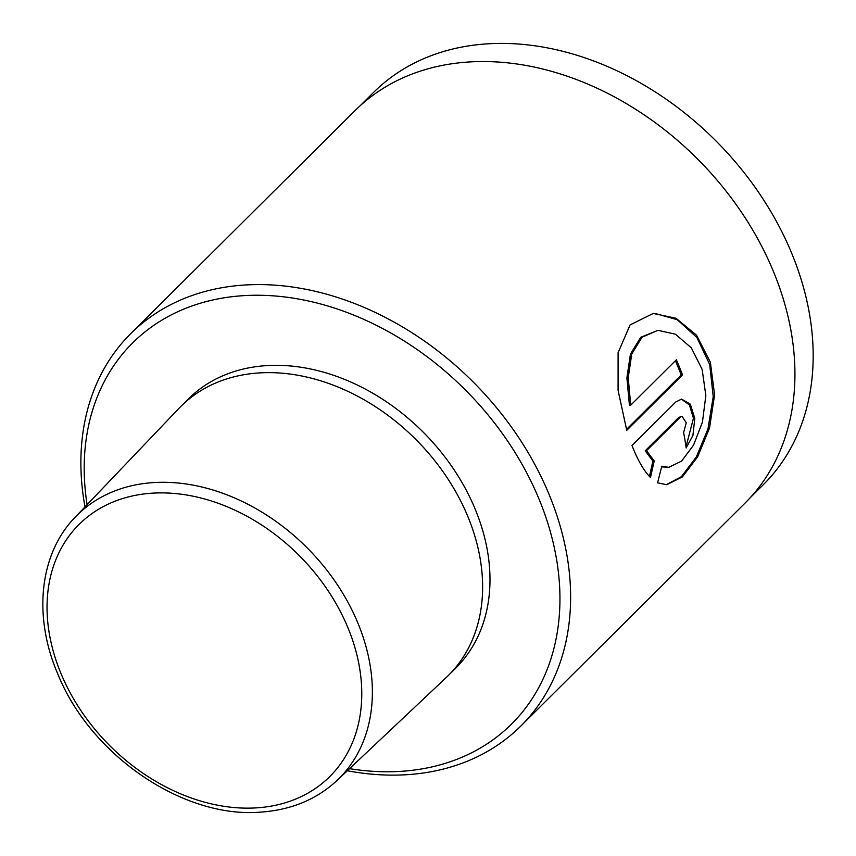 <?xml version="1.0" encoding="UTF-8"?>
<svg xmlns="http://www.w3.org/2000/svg" width="856" height="856" viewBox="0 0 856 856"><rect width="100%" height="100%" fill="white"/><g stroke="black" fill="none" stroke-linecap="round" stroke-linejoin="round"><path stroke-width="1.28" d="M349.569 768.656A268.741 202.829 -134.8 0 0 403.454 771.17A268.741 202.829 -134.8 0 0 545.625 516.543A268.741 202.829 -134.8 0 0 240.718 295.855A268.741 202.829 -134.8 0 0 87.098 504.698M85.001 506.891A276.649 208.789 45.2 0 1 130.69 333.68A276.649 208.789 45.2 0 1 242.002 285.209A276.649 208.789 45.2 0 1 522.866 444.018A276.649 208.789 45.2 0 1 520.822 726.038A276.649 208.789 45.2 0 1 409.521 774.509A276.649 208.789 45.2 0 1 347.354 770.742M750.027 497.903L763.413 484.603A276.488 208.671 -134.8 0 0 765.446 202.744A276.488 208.671 -134.8 0 0 484.742 44.031A276.488 208.671 -134.8 0 0 373.505 92.469L360.119 105.78M626.763 430.333L618.086 390.39L618.107 352.715L630.08 324.916L653.235 313.457L675.962 318.229L696.549 335.21L710.362 362.174L714.589 394.916L709.496 428.139L697.608 456.933L682.35 476.92L666.76 484.71L657.579 482.838L661.795 466.199L668.782 467.333L681.579 461.095L693.553 445.163L702.434 422.126L705.847 395.568L702.155 369.45L691.338 347.878L675.48 334.215L657.964 330.33L642.075 337.178L631.749 353.967L628.208 377.86L630.744 405.145L676.358 359.788A276.649 208.789 45.2 0 1 682.51 374.907L626.763 430.333M680.145 417.268L646.515 450.705L654.219 460.945L650.474 477.541C643.744 470.629 637.592 459.95 632.017 445.516L675.769 402.01L681.558 399.11L690.3 404.16L694.783 418.349L692.932 435.415L686.159 447.977A276.649 208.789 -134.8 0 0 683.612 432.59L686.255 422.714L682.029 416.305L678.829 417.364L682.029 416.305M520.822 726.038L745.137 502.996A276.649 208.789 -134.8 0 0 747.181 220.976A276.649 208.789 -134.8 0 0 466.306 62.167A276.649 208.789 -134.8 0 0 355.005 110.638L130.69 333.68M75.114 517.259L178.958 408.355A189.7 143.166 45.2 0 1 180.969 406.311L188.32 398.992A189.7 143.166 45.2 0 1 264.643 365.758A189.7 143.166 45.2 0 1 457.243 474.652A189.7 143.166 45.2 0 1 455.841 668.033L448.49 675.352A189.7 143.166 45.2 0 1 446.425 677.342L336.932 780.565C316.934 799.108 292.131 809.573 262.514 811.97C184.864 819.631 90.939 756.051 57.962 674.357C32.892 616.609 39.29 553.971 75.114 517.259A185.699 140.149 45.2 0 1 151.801 482.709A185.699 140.149 45.2 0 1 341.298 590.854A185.699 140.149 45.2 0 1 336.932 780.565M180.969 406.311A189.7 143.166 45.2 0 1 257.292 373.066A189.7 143.166 45.2 0 1 449.882 481.971A189.7 143.166 45.2 0 1 448.49 675.352M649.437 476.471L652.903 461.042L645.199 450.802L646.515 450.705M652.903 461.042L654.219 460.945M685.998 446.811L693.446 418.274L689.38 404.856L681.387 399.206M645.199 450.802L678.829 417.364M666.15 484.753L681.376 476.706L696.281 457.05L707.955 428.984L713.23 396.638L709.699 364.517L696.923 337.521L677.31 319.737L655.097 313.446M626.485 429.402L681.194 375.003L682.51 374.907M681.194 375.003A276.649 208.789 -134.8 0 0 675.416 360.729M657.964 330.33L640.759 337.285L630.433 354.074L626.902 377.956L629.428 405.241L630.744 405.145M668.429 467.355L662.244 466.905M258.245 807.743A177.791 134.189 -134.8 0 0 352.298 639.282A177.791 134.189 -134.8 0 0 150.581 493.291A177.791 134.189 -134.8 0 0 56.517 661.752A177.791 134.189 -134.8 0 0 258.245 807.743"/></g></svg>
